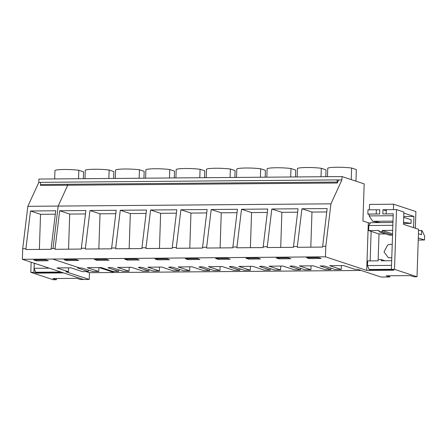 <?xml version="1.0" encoding="UTF-8"?>
<svg xmlns="http://www.w3.org/2000/svg" width="447" height="447" viewBox="0 0 447 447"><rect width="100%" height="100%" fill="white"/><g stroke="black" fill="none" stroke-linecap="round" stroke-linejoin="round"><path stroke-width="0.67" d="M368.926 222.964L362.936 220.991L364.171 183.879L342.005 176.571L38.906 179.057L38.794 182.432L27.843 206.324L22.702 248.755L25.92 248.728L25.892 249.527L51.114 249.32L51.142 248.521L53.009 248.504L55.087 248.487L55.059 249.286L81.304 249.068L81.332 248.269L85.399 248.236L85.371 249.035L111.616 248.823L111.644 248.024L115.706 247.99L115.684 248.789L141.922 248.571L141.95 247.772L146.018 247.739L145.99 248.538L172.235 248.32L172.263 247.526L176.325 247.493L176.302 248.286L202.547 248.074L202.569 247.275L206.637 247.241L206.609 248.04L232.853 247.822L232.881 247.029L236.949 246.995L236.921 247.789L263.166 247.577L263.188 246.778L267.256 246.744L267.228 247.543L293.472 247.325L293.5 246.526L297.356 246.498L297.328 247.292L322.55 247.085L327.148 208.553L301.926 208.76L311.972 212.068L326.735 211.951M310.805 247.185L311.972 212.068M22.702 248.755L22.35 259.299L325.45 256.807L325.796 246.263L322.578 246.291M297.356 246.498L301.926 208.76M27.843 206.324L330.942 203.832L325.796 246.263M55.087 248.487L59.663 210.749L85.88 210.537L81.332 248.269M85.399 248.236L89.97 210.503L116.192 210.286L111.644 248.024M115.706 247.99L120.282 210.252L146.504 210.034L141.95 247.772M146.018 247.739L150.589 210.001L176.811 209.788L172.263 247.526M176.325 247.493L180.901 209.755L207.123 209.537L202.569 247.275M206.637 247.241L211.213 209.503L237.43 209.291L232.881 247.029M236.949 246.995L241.52 209.257L267.742 209.04L263.188 246.778M267.256 246.744L271.832 209.006L298.048 208.788L293.5 246.526M330.864 268.099L330.814 269.575L320.058 265.937L324.393 265.993L335.272 269.535L341.234 269.485L329.707 265.686L343.631 265.574L355.158 269.373L357.745 269.351L381.09 277.051L389.823 276.978L386.247 275.799L410.312 275.603L413.888 276.782L417.012 276.754L394.517 269.34L396.5 209.598L403.887 212.034L403.479 224.327L418.582 229.311L417.012 276.754M370.451 222.952L368.294 222.969L366.719 270.418L325.45 256.807M88.383 270.094L88.338 271.564L77.577 267.926L81.918 267.988L92.792 271.53L98.759 271.48L87.232 267.68L101.156 267.563L112.678 271.363L118.645 271.318L108.023 267.77L109.454 267.496L112.225 267.736L123.104 271.279L129.066 271.228L117.539 267.429L131.463 267.317L142.99 271.117L148.957 271.066L138.335 267.524L139.766 267.245L142.537 267.485L153.41 271.033L159.378 270.983L147.851 267.183L161.775 267.066L173.302 270.865L179.264 270.815L168.642 267.272L170.072 266.999L172.844 267.239L183.723 270.781L189.69 270.731L178.163 266.932L192.081 266.814L203.608 270.619L209.576 270.569L198.954 267.021L200.385 266.747L203.156 266.988L214.029 270.53L219.997 270.485L208.47 266.68L222.394 266.568L233.921 270.368L239.888 270.318L229.261 266.775L230.697 266.501L233.463 266.742L244.341 270.284L250.309 270.234L238.782 266.434L252.7 266.317L264.227 270.122L270.195 270.072L259.573 266.524L260.897 266.25L263.775 266.49L274.648 270.033L280.615 269.982L269.088 266.183L283.012 266.071L294.539 269.871L300.507 269.82L289.879 266.278L291.204 266.004L294.087 266.239L304.96 269.787L310.928 269.737L299.401 265.937L313.319 265.82L324.846 269.619L330.814 269.575M169.586 259.735L166.927 258.858L154.992 258.958L157.651 259.836L169.586 259.735M248.582 259.087L260.517 258.986L257.858 258.109L245.923 258.21L248.582 259.087L248.616 258.187M288.164 257.863L276.235 257.958L278.894 258.835L290.824 258.74L288.164 257.863M187.963 259.584L199.898 259.483L197.239 258.606L185.304 258.707L187.963 259.584L187.991 258.684M227.545 258.36L215.616 258.455L218.276 259.333L230.205 259.238L227.545 258.36M66.726 260.579L78.655 260.484L75.996 259.606L64.066 259.701L66.726 260.579L66.754 259.679M318.476 257.612L306.541 257.712L309.201 258.589L321.136 258.489L318.476 257.612M108.967 260.232L106.308 259.355L94.373 259.456L97.033 260.333L108.967 260.232M136.62 259.109L124.685 259.204L127.345 260.081L139.28 259.986L136.62 259.109M342.005 176.571L341.894 179.94L330.942 203.832M337.407 179.979L341.894 179.94M338.502 180.337L337.273 183.007L40.621 185.449A0.849 0.296 89.5 0 0 40.453 184.494L40.526 182.342L337.178 179.901L338.502 180.337M389.862 275.771L389.823 276.978M56.456 278.509L56.417 279.716L52.841 278.537L76.906 278.341L80.482 279.52L89.21 279.448L89.434 272.704L361.131 270.469M341.363 265.591L341.234 269.485M309.201 258.589L309.235 257.69M38.794 182.432L40.521 182.421M337.273 183.007L337.178 179.901M40.453 184.494L337.105 182.058M355.957 181.169L356.343 169.592L351.616 168.033L351.23 179.61M327.467 176.688L327.746 168.234A14.433 1.592 1.9 0 1 337.021 167.256A14.433 1.592 1.9 0 1 351.616 168.033M280.71 247.431L281.873 212.319L297.641 212.191M271.832 209.006L281.873 212.319M311.056 265.836L310.928 269.737M278.894 258.835L278.922 257.936M321.024 176.738L321.304 168.284L326.031 169.843L325.807 176.699M297.16 176.934L297.439 168.48A14.433 1.592 1.9 0 1 306.709 167.508A14.433 1.592 1.9 0 1 321.304 168.284M250.398 247.677L251.566 212.565L267.334 212.437M241.52 209.257L251.566 212.565M300.552 268.351L300.507 269.82M280.744 266.088L280.615 269.982M290.712 176.99L290.997 168.536L295.724 170.095L295.495 176.951M266.848 177.185L267.127 168.731A14.433 1.592 1.9 0 1 276.402 167.754A14.433 1.592 1.9 0 1 290.997 168.536M220.092 247.929L221.254 212.817L237.022 212.688M211.213 209.503L221.254 212.817M270.245 268.597L270.195 270.072M250.437 266.339L250.309 270.234M218.276 259.333L218.304 258.439M260.405 177.241L260.685 168.782L265.412 170.341L265.188 177.196M236.536 177.437L236.821 168.977A14.433 1.592 1.9 0 1 246.09 168.005A14.433 1.592 1.9 0 1 260.685 168.782M189.779 248.18L190.947 213.063L206.71 212.934M180.901 209.755L190.947 213.063M239.933 268.848L239.888 270.318M220.125 266.585L219.997 270.485M230.093 177.487L230.373 169.033L235.105 170.592L234.876 177.448M206.229 177.682L206.508 169.229A14.433 1.592 1.9 0 1 215.784 168.251A14.433 1.592 1.9 0 1 230.373 169.033M159.467 248.426L160.635 213.314L176.403 213.185M150.589 210.001L160.635 213.314M209.626 269.094L209.576 270.569M189.819 266.837L189.69 270.731M157.651 259.836L157.685 258.936M199.787 177.738L200.066 169.279L204.793 170.838L204.564 177.699M175.917 177.934L176.196 169.474A14.433 1.592 1.9 0 1 185.471 168.502A14.433 1.592 1.9 0 1 200.066 169.279M129.161 248.677L130.323 213.565L146.091 213.431M120.282 210.252L130.323 213.565M179.314 269.345L179.264 270.815M159.506 267.082L159.378 270.983M127.345 260.081L127.373 259.182M169.474 177.984L169.754 169.53L174.486 171.089L174.257 177.945M145.61 178.18L145.89 169.726A14.433 1.592 1.9 0 1 155.165 168.748A14.433 1.592 1.9 0 1 169.754 169.53M98.848 248.923L100.016 213.811L115.784 213.683M89.97 210.503L100.016 213.811M149.007 269.597L148.957 271.066M129.2 267.334L129.066 271.228M97.033 260.333L97.066 259.433M139.162 178.236L139.447 169.776L144.174 171.341L143.945 178.197M115.298 178.431L115.577 169.977A14.433 1.592 1.9 0 1 124.853 169A14.433 1.592 1.9 0 1 139.447 169.776M68.542 249.175L69.704 214.063L85.472 213.934M59.663 210.749L69.704 214.063M118.695 269.843L118.645 271.318M98.888 267.585L98.759 271.48M108.856 178.482L109.135 170.028L113.862 171.587L113.639 178.442M84.991 178.683L85.271 170.223A14.433 1.592 1.9 0 1 94.54 169.251A14.433 1.592 1.9 0 1 109.135 170.028M51.142 248.521L55.719 210.783L30.497 210.99L40.537 214.303L55.305 214.18M40.537 214.303L39.375 249.415M25.92 248.728L30.497 210.99M36.458 272.458L36.436 273.128L63.625 272.905L22.35 259.299M89.21 279.448L65.865 271.748L68.447 271.726L56.92 267.926L70.844 267.814L82.371 271.614L88.338 271.564M48.349 260.73L45.689 259.852L33.754 259.953L36.414 260.83L48.349 260.73M68.575 267.831L68.447 271.726M89.434 272.704L86.047 271.586M36.414 260.83L36.447 259.93M54.679 178.929L54.959 170.475A14.433 1.592 1.9 0 1 64.234 169.497A14.433 1.592 1.9 0 1 78.828 170.279L78.543 178.733M83.326 178.694L83.555 171.838L78.828 170.279M386.286 213.929L393.237 213.839L391.399 269.362L393.908 270.195L366.719 270.418M371.139 231.378L370.161 260.903M391.399 269.362L394.517 269.34M386.191 213.901L386.331 209.682L396.5 209.598M34.223 263.21L33.922 272.301L36.436 273.128M33.922 272.301L30.804 272.329L31.139 262.193M56.417 279.716L53.294 279.744L30.804 272.329M367.842 214.052L376.218 213.979L376.357 209.766L367.982 209.833L367.842 214.052L369.188 214.493M418.297 237.944L424.521 239.994L424.65 236.066L422.063 230.658L421.622 230.512L421.482 234.731L418.437 233.725M415.347 228.244L415.9 211.571L393.589 204.212L393.41 209.626M403.853 213.102L413.95 216.426L413.576 227.657M393.589 204.212L369.524 204.413L369.345 209.822M391.918 269.535L369.747 269.72L369.071 269.496L367.495 265.563L367.646 260.925L378.089 260.841L378.128 259.573L381.313 259.551L381.269 260.813L391.684 260.73M392.952 222.5L370.624 222.684L368.825 225.5L368.658 230.563L379 233.971L378.151 259.573M392.22 244.52A6.878 6.398 -71.8 0 0 387.566 245.191L384.023 251.879L388.303 257.695L391.779 257.785M368.825 225.5L392.857 225.305M368.658 230.563L379.095 230.473L379.056 231.742L382.235 231.714L392.533 235.111L389.398 235.15L379.056 231.742M392.689 230.361L382.28 230.451L382.235 231.714M382.28 230.451L392.572 233.842M379 233.971L385.655 233.915M367.495 265.563L391.527 265.367M369.071 269.496L391.399 269.312M418.23 240.045L424.521 239.994M418.543 230.54L421.622 230.512M386.331 209.716L382.967 209.744L382.828 213.957L393.237 213.873M376.357 209.794L379.782 209.766L379.643 213.984L369.2 214.068L369.144 215.912L393.176 215.717M382.967 209.744L386.297 210.839M403.742 216.51L413.95 216.426M381.313 259.551L385.057 260.785M403.714 217.315L411.151 219.768L411.028 223.394L403.552 222.198M369.144 215.912L372.692 221.304L380.771 222.6M372.692 221.304L392.997 221.136M403.512 223.455L411.028 223.394M35.564 263.657L34.24 263.669L34.089 268.306L35.665 272.234L36.341 272.458L60.406 272.262L59.535 271.558M60.406 272.262L60.418 271.849M34.089 268.306L49.287 268.178M35.665 272.234L59.73 272.039M67.542 184.27A0.849 0.296 89.5 0 1 67.709 185.226L58.155 206.073L53.009 248.504M79.035 267.747L52.662 259.048M99.223 267.58L114.136 272.497M83.6 279.492L63.625 272.905"/></g></svg>

